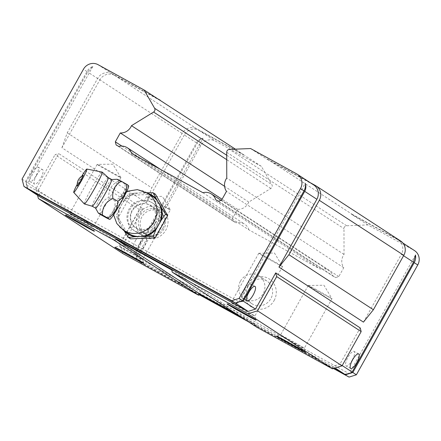<?xml version="1.0" encoding="UTF-8"?>
<svg xmlns="http://www.w3.org/2000/svg" width="441" height="441" viewBox="0 0 441 441"><rect width="100%" height="100%" fill="white"/><g stroke="black" fill="none" stroke-linecap="round" stroke-linejoin="round"><path stroke-width="0.33" stroke-dasharray="2.21 1.65" d="M22.05 179.085L25.584 181.383L86.965 71.552A11.064 10.54 123.1 0 1 92.842 66.437L87.671 72.01L26.289 181.846L38.439 189.757L58.675 153.551L143.171 208.571L122.934 244.783L135.084 252.693L196.465 142.862C197.86 140.464 200.054 138.909 203.053 138.204A11.064 10.54 -56.9 0 0 197.171 143.325L135.789 253.156L139.323 255.455L200.705 145.624A11.064 10.54 123.1 0 1 215.34 141.048L261.381 166.362L271.888 184.647A2.767 2.635 -56.9 0 1 270.868 188.423L248.768 202.055A11.4 10.86 123.1 0 1 248.151 203.329A11.4 10.86 123.1 0 1 237.55 209.326L232.594 218.19L233.421 221.36L236.067 222.821L118.8 146.445M248.768 202.055L224.568 186.295M274.109 300.536A16.598 15.804 -56.9 0 0 268.349 278.436A16.598 15.804 -56.9 0 0 246.403 285.299A16.598 15.804 -56.9 0 0 252.164 307.405A16.598 15.804 -56.9 0 0 274.109 300.536M248.14 286.181A13.599 12.954 123.1 0 1 266.915 281.027A13.599 12.954 123.1 0 1 270.846 298.662A13.599 12.954 123.1 0 1 252.07 303.816A13.599 12.954 123.1 0 1 248.14 286.181M156.836 224.166A16.598 15.804 -56.9 0 0 151.076 202.066A16.598 15.804 -56.9 0 0 129.13 208.929A16.598 15.804 -56.9 0 0 134.891 231.029A16.598 15.804 -56.9 0 0 156.836 224.166M155.1 223.289A13.599 12.954 -56.9 0 0 151.169 205.649A13.599 12.954 -56.9 0 0 132.394 210.804A13.599 12.954 -56.9 0 0 136.324 228.444A13.599 12.954 -56.9 0 0 155.1 223.289M240.428 281.154A13.599 12.954 123.1 0 1 259.198 276A13.599 12.954 123.1 0 1 263.134 293.64A13.599 12.954 123.1 0 1 244.358 298.794A13.599 12.954 123.1 0 1 240.428 281.154M162.812 228.311A13.599 12.954 -56.9 0 0 158.881 210.671A13.599 12.954 -56.9 0 0 140.106 215.825A13.599 12.954 -56.9 0 0 144.042 233.465A13.599 12.954 -56.9 0 0 162.812 228.311M140.166 243.024A8.296 2.525 -61.2 0 1 146.285 237.137A8.296 2.525 -61.2 0 1 144.405 245.786A8.296 2.525 -61.2 0 1 138.287 251.679A8.296 2.525 -61.2 0 1 140.166 243.024M135.547 240.488A8.296 2.525 -61.2 0 1 141.666 234.595A8.296 2.525 -61.2 0 1 139.786 243.245A8.296 2.525 -61.2 0 1 133.667 249.137A8.296 2.525 -61.2 0 1 135.547 240.488M36.46 175.485A8.296 2.525 -61.2 0 1 42.573 169.598A8.296 2.525 -61.2 0 1 40.693 178.247A8.296 2.525 -61.2 0 1 34.58 184.14A8.296 2.525 -61.2 0 1 36.46 175.485M31.84 172.949A8.296 2.525 -61.2 0 1 37.959 167.056A8.296 2.525 -61.2 0 1 36.079 175.711A8.296 2.525 -61.2 0 1 29.96 181.598A8.296 2.525 -61.2 0 1 31.84 172.949M352.21 360.049A8.296 2.525 118.8 0 0 354.09 351.4A8.296 2.525 118.8 0 0 347.971 357.293A8.296 2.525 118.8 0 0 346.097 365.942A8.296 2.525 118.8 0 0 352.21 360.049M248.504 292.515A8.296 2.525 118.8 0 0 250.383 283.861A8.296 2.525 118.8 0 0 244.264 289.754A8.296 2.525 118.8 0 0 242.385 298.403A8.296 2.525 118.8 0 0 248.504 292.515M142.156 258.994A13.599 0.292 -150.8 0 0 129.246 251.546A13.599 0.292 -150.8 0 0 118.938 246.111A13.599 0.292 -150.8 0 0 118.932 246.117A13.599 0.292 -150.8 0 0 119.45 246.508A13.599 0.292 -150.8 0 0 132.487 254.027A13.599 0.292 -150.8 0 0 142.675 259.385A13.599 0.292 -150.8 0 0 142.675 259.38A13.599 0.292 -150.8 0 0 142.156 258.994M92.704 226.79A13.599 0.292 -150.8 0 0 79.793 219.342A13.599 0.292 -150.8 0 0 69.485 213.907A13.599 0.292 -150.8 0 0 69.48 213.913A13.599 0.292 -150.8 0 0 69.998 214.304A13.599 0.292 -150.8 0 0 83.035 221.823A13.599 0.292 -150.8 0 0 93.222 227.181A13.599 0.292 -150.8 0 0 93.222 227.176A13.599 0.292 -150.8 0 0 92.704 226.79M303.783 347.866A13.599 0.292 -150.8 0 0 290.873 340.419A13.599 0.292 -150.8 0 0 280.564 334.989A13.599 0.292 -150.8 0 0 280.559 334.989A13.599 0.292 -150.8 0 0 281.077 335.38A13.599 0.292 -150.8 0 0 294.119 342.9A13.599 0.292 -150.8 0 0 304.307 348.258A13.599 0.292 -150.8 0 0 304.307 348.252A13.599 0.292 -150.8 0 0 303.783 347.866M254.336 315.662A13.599 0.292 -150.8 0 0 241.42 308.215A13.599 0.292 -150.8 0 0 231.112 302.78A13.599 0.292 -150.8 0 0 231.106 302.785A13.599 0.292 -150.8 0 0 231.624 303.176A13.599 0.292 -150.8 0 0 244.667 310.696A13.599 0.292 -150.8 0 0 254.854 316.054A13.599 0.292 -150.8 0 0 254.854 316.048A13.599 0.292 -150.8 0 0 254.336 315.662M169.835 209.469A13.599 0.292 -150.8 0 0 157.018 202.072A13.599 0.292 -150.8 0 0 146.627 196.587A13.599 0.292 -150.8 0 0 146.61 196.592A13.599 0.292 -150.8 0 0 147.129 196.984A13.599 0.292 -150.8 0 0 160.166 204.503A13.599 0.292 -150.8 0 0 170.353 209.861A13.599 0.292 -150.8 0 0 170.353 209.85A13.599 0.292 -150.8 0 0 169.835 209.469M120.382 177.265A13.599 0.292 -150.8 0 0 107.565 169.868A13.599 0.292 -150.8 0 0 97.174 164.383A13.599 0.292 -150.8 0 0 97.158 164.388A13.599 0.292 -150.8 0 0 97.676 164.78A13.599 0.292 -150.8 0 0 110.719 172.299A13.599 0.292 -150.8 0 0 120.9 177.657A13.599 0.292 -150.8 0 0 120.9 177.64A13.599 0.292 -150.8 0 0 120.382 177.265M316.638 289.836A13.599 0.292 -150.8 0 0 308.253 285.459A13.599 0.292 -150.8 0 0 308.237 285.465A13.599 0.292 -150.8 0 0 308.761 285.856A13.599 0.292 -150.8 0 0 323.584 294.362A13.599 0.292 -150.8 0 0 331.985 298.733A13.599 0.292 -150.8 0 0 331.979 298.722A13.599 0.292 -150.8 0 0 331.467 298.342A13.599 0.292 -150.8 0 0 316.638 289.836M267.185 257.632A13.599 0.292 -150.8 0 0 258.801 253.255A13.599 0.292 -150.8 0 0 258.784 253.261A13.599 0.292 -150.8 0 0 259.308 253.652A13.599 0.292 -150.8 0 0 274.131 262.158A13.599 0.292 -150.8 0 0 282.532 266.529A13.599 0.292 -150.8 0 0 282.527 266.513A13.599 0.292 -150.8 0 0 282.014 266.138A13.599 0.292 -150.8 0 0 267.185 257.632M202.91 192.695L320.183 269.065L248.9 229.871L131.627 153.501M248.9 229.871A11.389 10.849 -56.9 0 0 244.601 224.138A11.389 10.849 -56.9 0 0 236.067 222.821M320.183 269.065A11.389 10.849 123.1 0 1 328.71 270.388A11.389 10.849 123.1 0 1 333.01 276.121L335.662 277.576L338.804 276.595L343.765 267.726A11.4 10.86 123.1 0 1 344.035 254.435L343.98 228.62A2.767 2.635 -56.9 0 1 346.67 225.77L367.871 224.916L413.912 250.234A11.064 10.54 123.1 0 1 414.551 250.62M333.457 368.516L248.255 321.665M199.586 294.902L141.241 262.825L139.323 255.455M215.737 199.751L333.01 276.121M233.421 221.36L116.148 144.99M196.465 142.862L184.316 134.952A11.064 10.54 123.1 0 1 198.946 130.371L244.987 155.69L235.4 149.157M199.999 294.775L137.708 260.521L141.241 262.825M333.876 368.384L244.722 319.367M367.871 224.916L351.477 214.243L397.517 239.562A11.064 10.54 123.1 0 1 398.162 239.943A11.064 10.54 123.1 0 1 401.36 254.292L403.57 255.736M250.598 148.545L266.987 159.218L267.522 159.195L352.012 214.221L351.477 214.243M344.035 254.435L226.762 178.065M343.765 267.726L226.492 191.355M338.804 276.595L221.531 200.225M237.55 209.326L222.077 199.249M121.865 146.081L232.594 218.19M261.381 166.362L244.987 155.69M218.389 201.206L335.662 277.576M98.067 64.673L114.456 75.35L160.496 100.664M114.456 75.35A11.064 10.54 -56.9 0 0 99.82 79.926L87.671 72.01M313.667 184.922A11.064 10.54 -56.9 0 0 313.027 184.536L296.639 173.864M266.987 159.218L313.027 184.536M184.316 134.952L146.406 202.783L151.732 187.849L182.144 133.441A11.064 10.54 123.1 0 1 196.774 128.86L244.722 155.226M146.406 202.783L61.916 147.757L99.82 79.926M135.789 253.156L136.749 256.838L203.053 138.204M137.708 260.521L135.084 252.693M415.477 255.008L349.178 373.643L136.749 256.838L137.002 260.063L124.853 252.147L122.934 244.783M352.012 214.221L399.965 240.588A11.064 10.54 123.1 0 1 400.604 240.973M363.45 322.123L401.36 254.292M342.188 365.567L339.978 364.128L360.214 327.917M310.243 182.69L267.522 159.195M157.382 98.635L112.279 73.84L196.774 128.86M61.916 147.757L67.241 132.824L97.648 78.415A11.064 10.54 123.1 0 1 112.279 73.84M92.842 66.437L26.543 185.066L25.584 181.383M27.502 188.754L26.543 185.066L238.967 301.87L305.271 183.241M67.241 132.824L151.732 187.849M122.896 253.597L120.382 243.945L139.51 209.718L143.171 208.571M124.853 252.147L332.663 366.416L339.978 364.128M256.772 327.211L256.193 325L238.09 315.045M139.51 209.718L55.02 154.692L58.675 153.551M37.551 195.291L35.886 188.924L55.02 154.692M38.439 189.757L40.357 197.127M26.289 181.846L26.543 185.066L28.169 189.117M333.958 368.362L244.016 318.904M200.082 294.748L137.002 260.063M332.663 366.416L335.099 368.003M120.382 243.945L35.886 188.924M171.703 269.975L256.193 325M100.438 214.502C99.203 206.542 102.014 200.815 108.877 197.32C108.326 189.52 111.81 183.98 119.324 180.711L117.207 179.272M108.31 177.657A16.405 1.229 -60.7 0 0 98.999 191.642A16.405 1.229 -60.7 0 0 92.263 206.25M138.154 214.806A16.598 15.804 -56.9 0 0 142.95 236.332A16.598 15.804 -56.9 0 0 165.86 230.042A16.598 15.804 -56.9 0 0 161.064 208.516A16.598 15.804 -56.9 0 0 138.154 214.806M157.702 224.728A16.598 15.804 123.1 0 1 134.792 231.018A16.598 15.804 123.1 0 1 129.996 209.497A16.598 15.804 123.1 0 1 152.906 203.207A16.598 15.804 123.1 0 1 157.702 224.728M154.003 222.606A13.202 12.574 123.1 0 1 136.545 228.069A13.202 12.574 123.1 0 1 131.964 210.489A13.202 12.574 123.1 0 1 149.422 205.026A13.202 12.574 123.1 0 1 154.003 222.606M141.853 216.928A13.202 12.574 -56.9 0 0 146.434 234.513A13.202 12.574 -56.9 0 0 163.892 229.05A13.202 12.574 -56.9 0 0 159.311 211.465A13.202 12.574 -56.9 0 0 141.853 216.928M114.175 210.804L118.381 202.397L123.458 194.2L125.178 192.094L124.329 195.049L120.178 203.075L115.487 210.815L113.414 213.069L114.175 210.804A22.127 21.074 123.1 0 0 123.419 230.213M124.015 230.604L118.96 221.801A22.789 21.708 123.1 0 1 119.02 209.315L121.688 204.552A22.127 21.074 -56.9 0 0 121.573 226.354A22.127 21.074 -56.9 0 0 128.083 233.25M128.667 186.091A19.057 1.428 -60.7 0 0 117.83 202.27A19.057 1.428 -60.7 0 0 110.074 219.232M106.287 217.788C112.604 214.117 115.52 208.45 115.035 200.776C121.837 197.138 125.216 191.543 125.178 183.991C129.037 185.975 129.505 186.047 126.578 184.222M77.153 184.454A13.406 1.003 119.3 0 1 79.292 180.507A13.406 1.003 119.3 0 1 81.828 176.124M84.325 203.924A18.257 1.367 119.3 0 1 91.893 187.701A18.257 1.367 119.3 0 1 102.18 172.089M155.447 194.249L130.74 195.242L118.282 217.54L130.519 238.846M118.282 217.54L116.159 216.162L118.96 221.801M119.02 209.315L116.159 216.162M134.99 193.119L140.266 192.904A22.127 21.074 -56.9 0 0 121.688 204.552L124.351 199.784A22.789 21.708 123.1 0 1 134.99 193.119L128.623 193.858L124.351 199.784M130.74 195.242L128.623 193.858M152.233 196.168A22.127 21.074 -56.9 0 0 140.266 192.904L145.547 192.695A22.789 21.708 123.1 0 1 147.873 193.329M146.886 192.7L145.547 192.695M125.178 183.991L119.324 180.711M115.035 200.776L108.877 197.32M83.283 175.358L79.838 180.639L77.263 186.091M226.713 155.232L271.888 184.647M200.705 145.624L197.171 143.325M198.946 130.371L215.34 141.048M413.912 250.234L397.517 239.562M346.67 225.77L229.397 149.4M226.707 152.25L343.98 228.62M270.868 188.423L226.724 159.67M86.965 71.552L83.432 69.254M399.965 240.588L315.469 185.562M182.144 133.441L97.648 78.415M111.667 179.509A16.433 1.229 -60.7 0 0 102.428 193.56A16.433 1.229 -60.7 0 0 95.598 208.152M123.458 194.2A22.127 21.074 123.1 0 1 147.57 193.13M266.915 281.027L259.198 276M158.881 210.671L151.169 205.649M141.666 234.595L146.285 237.137M37.959 167.056L42.573 169.598M358.709 353.941L354.09 351.4M255.003 286.402L250.383 283.861M146.61 196.592L118.932 246.117L114.864 247.263M97.158 164.388L69.48 213.913L65.411 215.059M308.237 285.465L280.559 334.989L276.49 336.141M258.784 253.261L231.106 302.785L227.038 303.932M143.832 263.453L142.675 259.38L170.353 209.861L162.31 196.372L146.627 196.587M120.9 177.64L112.863 164.168L97.174 164.383M308.253 285.459L323.942 285.244L331.979 298.722L304.307 348.258L305.459 352.326M258.801 253.255L274.489 253.04L282.527 266.513M160.563 169.41L244.601 224.138M221.15 200.341L328.71 270.388M402.898 243.03L398.162 239.943M252.07 303.816L244.358 298.794M144.042 233.465L136.324 228.444M133.667 249.137L138.287 251.679M29.96 181.598L34.58 184.14M350.711 368.483L346.097 365.942M247.004 300.944L242.385 298.403M120.9 177.657L93.222 227.181L94.38 231.249M282.532 266.529L254.854 316.054L256.006 320.122M142.95 236.332L134.792 231.018M161.064 208.516L152.906 203.207M126.754 191.344L125.178 192.094M113.414 213.069L113.591 214.817"/><path stroke-width="0.66" d="M131.495 125.679A11.4 10.86 123.1 0 1 130.878 126.958A11.4 10.86 123.1 0 1 120.277 132.95L115.322 141.82L116.148 144.99L118.8 146.445A11.389 10.849 123.1 0 1 127.328 147.768A11.389 10.849 123.1 0 1 131.627 153.501L202.91 192.695A11.389 10.849 123.1 0 1 211.437 194.018A11.389 10.849 123.1 0 1 215.737 199.751L218.389 201.206L221.531 200.225L226.492 191.355A11.4 10.86 123.1 0 1 226.762 178.065L226.707 152.25A2.767 2.635 123.1 0 1 229.397 149.4L250.598 148.545L296.639 173.864A11.064 10.54 123.1 0 1 297.278 174.245A11.064 10.54 123.1 0 1 300.475 188.594L239.094 298.43L231.779 300.718L23.968 186.449L22.05 179.085L83.432 69.254A11.064 10.54 123.1 0 1 98.067 64.673L144.108 89.992L154.615 108.277A2.767 2.635 123.1 0 1 153.595 112.047L131.495 125.679L224.568 186.295M356.83 362.59A8.296 2.525 118.8 0 0 358.709 353.941A8.296 2.525 118.8 0 0 352.591 359.828A8.296 2.525 118.8 0 0 350.711 368.483A8.296 2.525 118.8 0 0 356.83 362.59M253.123 295.051A8.296 2.525 118.8 0 0 255.003 286.402A8.296 2.525 118.8 0 0 248.884 292.289A8.296 2.525 118.8 0 0 247.004 300.944A8.296 2.525 118.8 0 0 253.123 295.051M143.198 262.985A16.598 0.358 -150.8 0 0 127.443 253.895A16.598 0.358 -150.8 0 0 114.864 247.263A16.598 0.358 -150.8 0 0 115.487 247.748A16.598 0.358 -150.8 0 0 131.556 257.009A16.598 0.358 -150.8 0 0 143.832 263.453A16.598 0.358 -150.8 0 0 143.198 262.985M93.746 230.781A16.598 0.358 -150.8 0 0 77.991 221.691A16.598 0.358 -150.8 0 0 65.411 215.059A16.598 0.358 -150.8 0 0 66.034 215.544A16.598 0.358 -150.8 0 0 82.103 224.805A16.598 0.358 -150.8 0 0 94.38 231.249A16.598 0.358 -150.8 0 0 93.746 230.781M304.825 351.857A16.598 0.358 -150.8 0 0 289.07 342.773A16.598 0.358 -150.8 0 0 276.49 336.141A16.598 0.358 -150.8 0 0 277.119 336.621A16.598 0.358 -150.8 0 0 293.182 345.882A16.598 0.358 -150.8 0 0 305.459 352.326A16.598 0.358 -150.8 0 0 304.825 351.857M255.372 319.653A16.598 0.358 -150.8 0 0 239.617 310.563A16.598 0.358 -150.8 0 0 227.038 303.932A16.598 0.358 -150.8 0 0 227.666 304.417A16.598 0.358 -150.8 0 0 243.73 313.678A16.598 0.358 -150.8 0 0 256.006 320.122A16.598 0.358 -150.8 0 0 255.372 319.653M402.898 243.03L414.551 250.62A11.064 10.54 123.1 0 1 417.748 264.969L356.367 374.8L352.833 372.502L414.215 262.665L417.748 264.969M333.457 368.516L349.052 377.088L356.367 374.8M248.255 321.665L199.586 294.902M349.052 377.088L333.876 368.384M244.722 319.367L199.999 294.775M414.215 262.665A11.064 10.54 123.1 0 0 415.477 255.008L413.509 262.208L352.127 372.039L342.188 365.567M222.077 199.249L120.277 132.95M115.322 141.82L121.865 146.081M235.4 149.157L144.108 89.992M231.779 300.718L235.312 303.017L27.502 188.754L23.968 186.449M300.475 188.594L304.009 190.898L242.627 300.729L239.094 298.43M304.009 190.898A11.064 10.54 -56.9 0 0 305.271 183.241C306.214 186.207 306.032 188.913 304.714 191.355L316.864 199.271A11.064 10.54 -56.9 0 0 313.667 184.922L297.278 174.245M345.518 374.789L349.178 373.643L344.812 374.326L333.958 368.362M352.833 372.502L349.178 373.643L352.127 372.039M310.243 182.69L315.469 185.562A11.064 10.54 123.1 0 1 316.114 185.948L400.604 240.973A11.064 10.54 123.1 0 1 403.802 255.322L373.395 309.731L363.45 322.123L278.96 267.097L316.864 199.271M275.719 272.891L276.678 276.579L361.173 331.599L360.214 327.917L275.719 272.891L255.482 309.102L243.333 301.186L304.714 191.355M160.232 100.201L157.382 98.635M242.627 300.729L235.312 303.017M316.114 185.948A11.064 10.54 123.1 0 1 319.312 200.297L288.905 254.705L278.96 267.097M238.09 315.045L200.776 294.527L198.582 295.216L122.896 253.597L38.406 198.571L37.551 195.291M361.173 331.599L342.045 365.832L332.459 368.83L256.772 327.211L172.277 272.185L171.703 269.975L116.286 239.507L114.092 240.191L38.406 198.571M276.678 276.579L257.55 310.806L247.963 313.805L172.277 272.185M28.169 189.117L40.357 197.127L248.167 311.39L255.482 309.102M244.016 318.904L200.082 294.748M373.395 309.731L288.905 254.705M248.167 311.39L236.018 303.48L238.967 301.87L243.333 301.186M335.099 368.003L344.812 374.326M28.207 189.211L236.018 303.48M114.092 240.191L198.582 295.216M200.776 294.527L116.286 239.507M247.963 313.805L332.459 368.83M257.55 310.806L342.045 365.832M102.439 215.07C97.891 212.705 97.229 212.518 100.438 214.502L106.287 217.788C110.156 219.767 110.625 219.844 107.687 218.014L109.622 219.364L110.074 219.232A19.057 1.428 -60.7 0 0 120.724 202.948A19.057 1.428 -60.7 0 0 128.667 186.091L128.518 185.551L126.578 184.222C127.03 191.747 124.114 197.419 117.835 201.234C117.846 208.643 114.467 214.238 107.687 218.014L102.439 215.07C102.185 207.419 105.664 201.879 112.874 198.456L117.835 201.234M81.828 176.124A13.406 1.003 119.3 0 1 86.849 169.046L102.18 172.089A18.257 1.367 119.3 0 1 102.213 172.106A18.257 1.367 119.3 0 1 94.666 188.346A18.257 1.367 119.3 0 1 84.352 203.946L92.263 206.25L95.598 208.152L98.315 213.08L100.438 214.502M92.263 206.25A16.405 1.229 -60.7 0 0 101.491 192.221A16.405 1.229 -60.7 0 0 108.31 177.657L111.667 179.509L117.207 179.267M147.873 193.329A22.789 21.708 123.1 0 1 156.125 198.511L158.738 203.064A22.127 21.074 -56.9 0 0 152.233 196.168L147.57 193.13A22.127 21.074 123.1 0 1 153.964 221.829A22.127 21.074 123.1 0 1 123.419 230.213L128.083 233.25A22.127 21.074 -56.9 0 0 140.045 236.508A22.127 21.074 -56.9 0 0 158.628 224.866L155.965 229.629A22.789 21.708 123.1 0 1 145.326 236.299L153.104 236.475L155.226 237.853L167.685 215.555L155.447 194.249L153.325 192.866L146.886 192.7M86.849 169.046A13.406 1.003 119.3 0 1 81.326 180.986A13.406 1.003 119.3 0 1 73.73 192.425A13.406 1.003 119.3 0 1 77.153 184.454M84.352 203.946A18.257 1.367 119.3 0 1 84.325 203.924L73.73 192.425M145.326 236.299L134.77 236.723A22.789 21.708 123.1 0 1 124.191 230.908L128.403 237.467L130.519 238.846L155.226 237.853M128.403 237.467L134.77 236.723M124.191 230.908L124.015 230.604M156.125 198.511L153.325 192.866M161.29 220.098L158.628 224.866A22.127 21.074 -56.9 0 0 158.738 203.064L161.356 207.617A22.789 21.708 123.1 0 1 161.29 220.098L165.568 214.177L161.356 207.617M167.685 215.555L165.568 214.177M153.104 236.475L155.965 229.629M126.578 184.222L121.325 181.273C114.759 184.922 111.942 190.644 112.874 198.456M119.324 180.711C116.115 178.721 116.782 178.908 121.325 181.273M80.78 180.854L83.283 175.358C78.851 177.58 76.844 181.152 77.263 186.091L80.78 180.854M154.615 108.277L226.713 155.232M403.57 255.736L413.509 262.208M226.724 159.67L153.595 112.047M319.312 200.297L403.802 255.322M95.598 208.152A16.433 1.229 -60.7 0 0 104.919 194.145A16.433 1.229 -60.7 0 0 111.667 179.509M127.328 147.768L160.563 169.41M211.437 194.018L221.15 200.341M147.57 193.13L137.383 189.624L126.754 191.344M113.591 214.817L116.837 223.57L123.419 230.213M102.213 172.106L108.31 177.657"/></g></svg>
